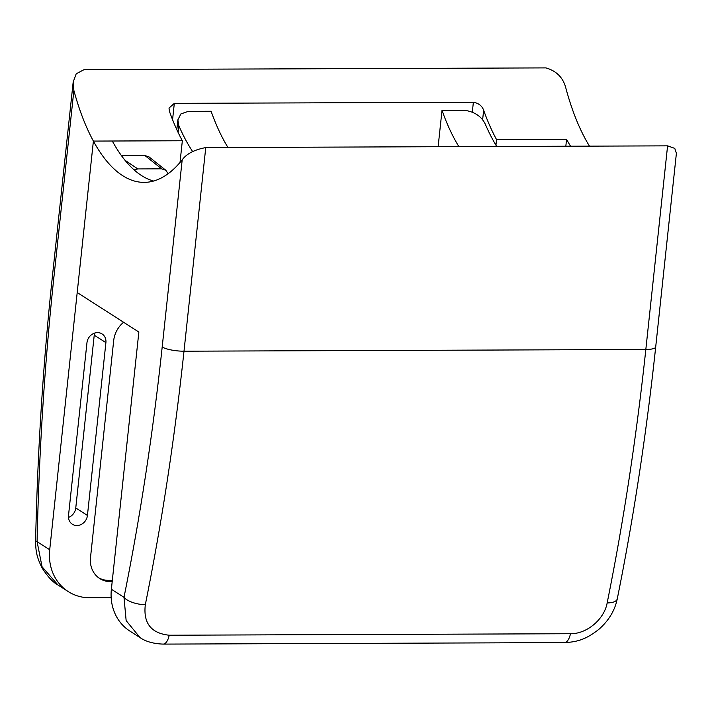 <?xml version="1.0" encoding="UTF-8"?>
<svg xmlns="http://www.w3.org/2000/svg" width="712" height="712" viewBox="0 0 712 712"><rect width="100%" height="100%" fill="white"/><g stroke="black" fill="none" stroke-linecap="round" stroke-linejoin="round"><path stroke-width="1.07" d="M205.759 147.58L183.999 351.203A1355.612 561.003 89.8 0 1 145.328 604.657C143.121 623.116 151.086 633.306 169.216 635.229L570.481 633.724C587.08 633.983 604.346 619.013 607.158 602.931A1355.612 561.003 -90.2 0 0 645.828 349.476A16.634 3.907 6.1 0 0 655.699 346.975L676.4 153.276L674.762 148.381L667.589 145.853L205.759 147.58C194.421 149.707 186.571 153.792 182.192 159.835A200.846 83.117 89.8 0 1 144.127 182.379A200.846 83.117 89.8 0 1 93.388 141.083L112.309 141.012A200.846 83.117 -90.2 0 0 153.587 181.035M169.216 635.229A16.634 6.88 89.8 0 1 163.164 644.102C153.445 643.746 145.729 641.574 140.024 637.587L129.878 631.09A49.902 43.886 -57.3 0 1 111.375 589.242L138.858 332.041L77.199 292.525L93.388 141.083A200.846 83.117 89.8 0 1 73.87 90.415L73.176 82.058L76.211 73.79L84.105 69.625L545.935 67.898C556.713 71.013 563.388 77.911 565.987 88.582A200.846 83.117 -90.2 0 0 585.495 139.24A200.846 83.117 -90.2 0 0 589.491 146.147M570.561 146.218A200.846 83.117 89.8 0 1 566.574 139.312L565.826 146.236M566.574 139.312L496.54 139.579L495.944 145.168M192.632 151.558A200.846 83.117 89.8 0 1 178.837 125.677L177.867 119.856L180.893 113.929L188.377 111.339L211.09 111.25A200.846 83.117 -90.2 0 0 227.973 147.5M458.893 146.636A200.846 83.117 89.8 0 1 442.01 110.387L464.722 110.307C474.877 111.864 481.784 116.608 485.459 124.529A200.846 83.117 -90.2 0 0 496.745 146.494M442.01 110.387L438.129 146.708M140.015 637.587L126.149 620.633L123.995 597.332A1338.978 554.123 -90.2 0 0 162.194 346.984L182.192 159.835M145.328 604.657A16.634 6.737 -168.6 0 1 123.995 597.332L111.375 589.242M607.158 602.931A16.634 6.737 11.4 0 0 617.268 598.837L617.268 598.837C633.573 518.016 646.38 434.062 655.699 346.975M76.896 525.527A10.395 9.14 122.7 0 0 87.434 515.443L105.901 342.632A10.395 9.14 122.7 0 0 102.047 333.919A10.395 9.14 122.7 0 0 86.971 342.703L68.503 515.515A10.395 9.14 122.7 0 0 72.357 524.228A10.395 9.14 122.7 0 0 76.896 525.527M68.477 517.455A10.395 9.14 122.7 0 0 75.766 507.968L94.233 335.156A10.395 9.14 122.7 0 0 94.26 333.216M111.17 597.706L89.988 597.786A49.902 43.886 122.7 0 1 68.219 591.574L58.081 585.077C53.115 582.478 47.9 576.942 42.408 568.461C36.65 557.389 35.751 551.266 35.6 541.227A16.634 0.926 1.2 0 0 37.086 541.645L42.044 566.734L58.072 585.077M168.112 173.719L165.825 170.257L161.66 168.842L137.799 168.931L134.123 169.901M161.66 168.842L144.954 155.545L149.111 156.96L165.825 170.257M144.954 155.545L121.449 155.634M180.02 162.461L182.343 140.754L93.388 141.083L49.715 549.735A49.902 43.886 122.7 0 0 68.219 591.574M123.585 322.251A24.947 21.938 122.7 0 0 113.689 340.594L90.495 557.612A24.947 21.938 122.7 0 0 99.742 578.536A24.947 21.938 122.7 0 0 110.627 581.642L112.184 581.633M98.763 577.868A24.947 21.938 122.7 0 0 108.633 580.36L112.327 580.342M496.54 139.579A200.846 83.117 89.8 0 1 483.653 110.235C482.015 105.821 478.589 103.16 473.373 102.252L174.315 103.365L169.011 108.073L169.456 111.41A200.846 83.117 -90.2 0 0 182.343 140.754M178.837 125.677L178.116 132.441M162.194 346.984A16.634 3.907 -173.9 0 0 183.999 351.203L645.828 349.476L667.589 145.853M163.164 644.102L564.429 642.598C579.63 642.002 587.845 637.783 598.712 629.479C608.671 620.766 614.856 610.558 617.268 598.837M570.481 633.724A16.634 6.88 89.8 0 1 564.429 642.598M75.766 507.968L87.434 515.443M125 160.262L137.799 168.931M73.87 90.415L53.872 277.573A1338.978 554.123 -90.2 0 0 37.086 541.645L49.715 549.735M108.633 580.36L110.627 581.642M472.332 112.007L473.373 102.252M174.315 103.365L172.571 119.705M483.653 110.235L482.611 119.901M94.233 335.156L105.901 342.632M35.6 541.227C37.549 451.319 43.174 362.826 52.474 275.749A16.634 3.907 6.1 0 0 53.872 277.573M176.816 129.664L177.867 119.856M52.474 275.749L73.176 82.058"/></g></svg>
